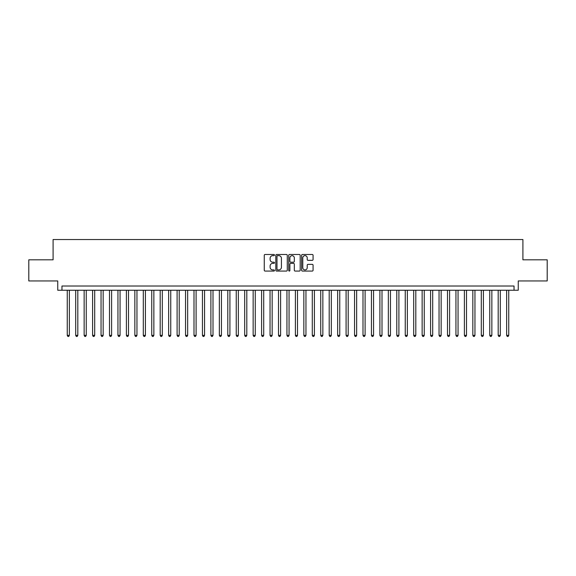 <?xml version="1.0" encoding="UTF-8"?>
<svg xmlns="http://www.w3.org/2000/svg" width="576" height="576" viewBox="0 0 576 576"><rect width="100%" height="100%" fill="white"/><g stroke="black" fill="none" stroke-linecap="round" stroke-linejoin="round"><path stroke-width="0.86" d="M274.478 255.06A0.583 0.583 0 0 0 273.902 254.484L265.09 254.484A0.828 0.828 0 0 0 264.262 255.312L264.262 270.245A0.828 0.828 0 0 0 265.09 271.073L273.902 271.073A0.583 0.583 0 0 0 274.478 270.49A0.583 0.583 0 0 0 273.902 269.914L272.758 269.914A2.657 2.657 0 0 1 270.108 267.257L270.108 266.011A2.657 2.657 0 0 1 272.758 263.354L273.902 263.354A0.583 0.583 0 0 0 274.478 262.778A0.583 0.583 0 0 0 273.902 262.195L272.758 262.195A2.657 2.657 0 0 1 270.108 259.546L270.108 258.3A2.657 2.657 0 0 1 272.758 255.643L273.902 255.643A0.583 0.583 0 0 0 274.478 255.06M312.242 260.33A0.828 0.828 0 0 0 313.07 259.502L313.07 255.312A0.828 0.828 0 0 0 312.242 254.484L302.45 254.484A0.828 0.828 0 0 0 301.622 255.312L301.622 270.245A0.828 0.828 0 0 0 302.45 271.073L312.242 271.073A0.828 0.828 0 0 0 313.07 270.245L313.07 265.183A0.828 0.828 0 0 0 312.242 264.355L308.052 264.355A0.828 0.828 0 0 0 307.224 265.183L307.224 267.689A2.218 2.218 0 0 1 305.006 269.914A2.218 2.218 0 0 1 302.782 267.689L302.782 257.861A2.218 2.218 0 0 1 305.006 255.643A2.218 2.218 0 0 1 307.224 257.861L307.224 259.502A0.828 0.828 0 0 0 308.052 260.33L312.242 260.33M514.037 290.239L518.256 290.239L518.256 280.944L547.2 280.944L547.2 259.819L522.907 259.819L522.907 239.537L53.093 239.537L53.093 259.819L28.8 259.819L28.8 280.944L57.744 280.944L57.744 290.239L514.037 290.239L514.037 286.013L61.963 286.013L61.963 290.239M287.273 255.312A0.828 0.828 0 0 0 286.445 254.484L276.66 254.484A0.828 0.828 0 0 0 275.825 255.312L275.825 270.245A0.828 0.828 0 0 0 276.66 271.073L286.445 271.073A0.828 0.828 0 0 0 287.273 270.245L287.273 255.312M289.555 254.484L299.34 254.484A0.828 0.828 0 0 1 300.175 255.312L300.175 270.245A0.828 0.828 0 0 1 299.34 271.073L295.157 271.073A0.828 0.828 0 0 1 294.322 270.245L294.322 264.19A0.828 0.828 0 0 0 293.494 263.354L290.714 263.354A0.828 0.828 0 0 0 289.886 264.19L289.886 270.49A0.583 0.583 0 0 1 289.303 271.073A0.583 0.583 0 0 1 288.727 270.49L288.727 255.312A0.828 0.828 0 0 1 289.555 254.484M277.567 255.643A0.583 0.583 0 0 0 276.991 256.226L276.991 269.33A0.583 0.583 0 0 0 277.567 269.914L278.77 269.914A2.657 2.657 0 0 0 281.426 267.257L281.426 258.3A2.657 2.657 0 0 0 278.77 255.643L277.567 255.643M294.322 257.904A2.218 2.218 0 0 0 292.104 255.686A2.218 2.218 0 0 0 289.886 257.904L289.886 261.367A0.828 0.828 0 0 0 290.714 262.195L293.494 262.195A0.828 0.828 0 0 0 294.322 261.367L294.322 257.904M67.248 290.239L67.248 335.362L69.358 335.362L69.358 290.239M69.358 335.362L68.724 336.463L67.882 336.463L67.248 335.362M75.694 290.239L75.694 335.362L77.81 335.362L77.81 290.239M77.81 335.362L77.177 336.463L76.327 336.463L75.694 335.362M84.146 290.239L84.146 335.362L86.256 335.362L86.256 290.239M86.256 335.362L85.622 336.463L84.78 336.463L84.146 335.362M92.599 290.239L92.599 335.362L94.709 335.362L94.709 290.239M94.709 335.362L94.075 336.463L93.233 336.463L92.599 335.362M101.045 290.239L101.045 335.362L103.162 335.362L103.162 290.239M103.162 335.362L102.528 336.463L101.678 336.463L101.045 335.362M109.498 290.239L109.498 335.362L111.607 335.362L111.607 290.239M111.607 335.362L110.974 336.463L110.131 336.463L109.498 335.362M117.943 290.239L117.943 335.362L120.06 335.362L120.06 290.239M120.06 335.362L119.426 336.463L118.577 336.463L117.943 335.362M126.396 290.239L126.396 335.362L128.506 335.362L128.506 290.239M128.506 335.362L127.872 336.463L127.03 336.463L126.396 335.362M134.849 290.239L134.849 335.362L136.958 335.362L136.958 290.239M136.958 335.362L136.325 336.463L135.482 336.463L134.849 335.362M143.294 290.239L143.294 335.362L145.411 335.362L145.411 290.239M145.411 335.362L144.778 336.463L143.928 336.463L143.294 335.362M151.747 290.239L151.747 335.362L153.857 335.362L153.857 290.239M153.857 335.362L153.223 336.463L152.381 336.463L151.747 335.362M160.193 290.239L160.193 335.362L162.31 335.362L162.31 290.239M162.31 335.362L161.676 336.463L160.826 336.463L160.193 335.362M168.646 290.239L168.646 335.362L170.755 335.362L170.755 290.239M170.755 335.362L170.122 336.463L169.279 336.463L168.646 335.362M177.098 290.239L177.098 335.362L179.208 335.362L179.208 290.239M179.208 335.362L178.574 336.463L177.732 336.463L177.098 335.362M185.544 290.239L185.544 335.362L187.661 335.362L187.661 290.239M187.661 335.362L187.027 336.463L186.178 336.463L185.544 335.362M193.997 290.239L193.997 335.362L196.106 335.362L196.106 290.239M196.106 335.362L195.473 336.463L194.63 336.463L193.997 335.362M202.442 290.239L202.442 335.362L204.559 335.362L204.559 290.239M204.559 335.362L203.926 336.463L203.076 336.463L202.442 335.362M210.895 290.239L210.895 335.362L213.005 335.362L213.005 290.239M213.005 335.362L212.371 336.463L211.529 336.463L210.895 335.362M219.348 290.239L219.348 335.362L221.458 335.362L221.458 290.239M221.458 335.362L220.824 336.463L219.982 336.463L219.348 335.362M227.794 290.239L227.794 335.362L229.91 335.362L229.91 290.239M229.91 335.362L229.277 336.463L228.427 336.463L227.794 335.362M236.246 290.239L236.246 335.362L238.356 335.362L238.356 290.239M238.356 335.362L237.722 336.463L236.88 336.463L236.246 335.362M244.692 290.239L244.692 335.362L246.809 335.362L246.809 290.239M246.809 335.362L246.175 336.463L245.326 336.463L244.692 335.362M253.145 290.239L253.145 335.362L255.254 335.362L255.254 290.239M255.254 335.362L254.621 336.463L253.778 336.463L253.145 335.362M261.598 290.239L261.598 335.362L263.707 335.362L263.707 290.239M263.707 335.362L263.074 336.463L262.231 336.463L261.598 335.362M270.043 290.239L270.043 335.362L272.16 335.362L272.16 290.239M272.16 335.362L271.519 336.463L270.677 336.463L270.043 335.362M278.496 290.239L278.496 335.362L280.606 335.362L280.606 290.239M280.606 335.362L279.972 336.463L279.13 336.463L278.496 335.362M286.942 290.239L286.942 335.362L289.058 335.362L289.058 290.239M289.058 335.362L288.425 336.463L287.575 336.463L286.942 335.362M295.394 290.239L295.394 335.362L297.504 335.362L297.504 290.239M297.504 335.362L296.87 336.463L296.028 336.463L295.394 335.362M303.84 290.239L303.84 335.362L305.957 335.362L305.957 290.239M305.957 335.362L305.323 336.463L304.481 336.463L303.84 335.362M312.293 290.239L312.293 335.362L314.402 335.362L314.402 290.239M314.402 335.362L313.769 336.463L312.926 336.463L312.293 335.362M320.746 290.239L320.746 335.362L322.855 335.362L322.855 290.239M322.855 335.362L322.222 336.463L321.379 336.463L320.746 335.362M329.191 290.239L329.191 335.362L331.308 335.362L331.308 290.239M331.308 335.362L330.674 336.463L329.825 336.463L329.191 335.362M337.644 290.239L337.644 335.362L339.754 335.362L339.754 290.239M339.754 335.362L339.12 336.463L338.278 336.463L337.644 335.362M346.09 290.239L346.09 335.362L348.206 335.362L348.206 290.239M348.206 335.362L347.573 336.463L346.723 336.463L346.09 335.362M354.542 290.239L354.542 335.362L356.652 335.362L356.652 290.239M356.652 335.362L356.018 336.463L355.176 336.463L354.542 335.362M362.995 290.239L362.995 335.362L365.105 335.362L365.105 290.239M365.105 335.362L364.471 336.463L363.629 336.463L362.995 335.362M371.441 290.239L371.441 335.362L373.558 335.362L373.558 290.239M373.558 335.362L372.924 336.463L372.074 336.463L371.441 335.362M379.894 290.239L379.894 335.362L382.003 335.362L382.003 290.239M382.003 335.362L381.37 336.463L380.527 336.463L379.894 335.362M388.339 290.239L388.339 335.362L390.456 335.362L390.456 290.239M390.456 335.362L389.822 336.463L388.973 336.463L388.339 335.362M396.792 290.239L396.792 335.362L398.902 335.362L398.902 290.239M398.902 335.362L398.268 336.463L397.426 336.463L396.792 335.362M405.245 290.239L405.245 335.362L407.354 335.362L407.354 290.239M407.354 335.362L406.721 336.463L405.878 336.463L405.245 335.362M413.69 290.239L413.69 335.362L415.807 335.362L415.807 290.239M415.807 335.362L415.174 336.463L414.324 336.463L413.69 335.362M422.143 290.239L422.143 335.362L424.253 335.362L424.253 290.239M424.253 335.362L423.619 336.463L422.777 336.463L422.143 335.362M430.589 290.239L430.589 335.362L432.706 335.362L432.706 290.239M432.706 335.362L432.072 336.463L431.222 336.463L430.589 335.362M439.042 290.239L439.042 335.362L441.151 335.362L441.151 290.239M441.151 335.362L440.518 336.463L439.675 336.463L439.042 335.362M447.494 290.239L447.494 335.362L449.604 335.362L449.604 290.239M449.604 335.362L448.97 336.463L448.128 336.463L447.494 335.362M455.94 290.239L455.94 335.362L458.057 335.362L458.057 290.239M458.057 335.362L457.423 336.463L456.574 336.463L455.94 335.362M464.393 290.239L464.393 335.362L466.502 335.362L466.502 290.239M466.502 335.362L465.869 336.463L465.026 336.463L464.393 335.362M472.838 290.239L472.838 335.362L474.955 335.362L474.955 290.239M474.955 335.362L474.322 336.463L473.472 336.463L472.838 335.362M481.291 290.239L481.291 335.362L483.401 335.362L483.401 290.239M483.401 335.362L482.767 336.463L481.925 336.463L481.291 335.362M489.744 290.239L489.744 335.362L491.854 335.362L491.854 290.239M491.854 335.362L491.22 336.463L490.378 336.463L489.744 335.362M498.19 290.239L498.19 335.362L500.306 335.362L500.306 290.239M500.306 335.362L499.673 336.463L498.823 336.463L498.19 335.362M506.642 290.239L506.642 335.362L508.752 335.362L508.752 290.239M508.752 335.362L508.118 336.463L507.276 336.463L506.642 335.362"/></g></svg>
